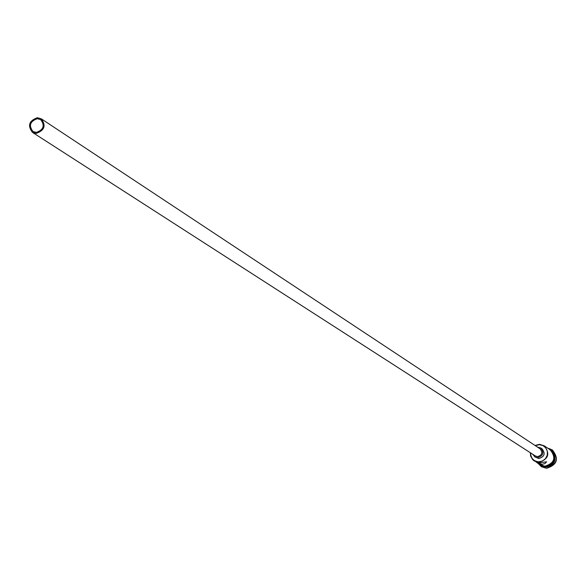 <?xml version="1.0" encoding="UTF-8"?>
<svg xmlns="http://www.w3.org/2000/svg" width="586" height="586" viewBox="0 0 586 586"><rect width="100%" height="100%" fill="white"/><g stroke="black" fill="none" stroke-linecap="round" stroke-linejoin="round"><path stroke-width="0.88" d="M530.616 452.897C530.806 458.237 533.524 461.219 538.768 461.827L542.475 461.014L545.5 458.662L547.258 455.234L547.383 451.418L545.859 447.968L542.995 445.565L539.347 444.693L535.326 445.675M535.025 445.47L539.45 444.327L544.204 445.792C550.305 453.732 548.518 459.234 538.842 462.31L534.3 460.977L532.711 459.68L530.645 456.142L530.308 452.7M36.332 132.421C43.591 129.784 45.049 125.529 40.705 119.647L37.277 118.694C30.003 121.368 28.568 125.638 32.97 131.506L36.332 132.421M37.35 117.713C29.029 120.775 27.388 125.653 32.428 132.355L36.266 133.403C44.558 130.392 46.221 125.529 41.269 118.811L37.35 117.713M32.428 132.355L535.414 455.989L537.589 456.633C542.16 455.168 542.995 452.568 540.094 448.825L41.269 118.811M532.799 454.304L534.842 456.89L537.552 457.695C543.266 455.864 544.313 452.612 540.688 447.938L537.494 447.103M534.842 456.89L538.878 458.545C544.584 456.728 545.625 453.483 542.006 448.81L540.688 447.938M536.014 462.017L541.94 464.28L544.833 463.643L546.643 461.834L539.523 462.742L534.3 460.977M544.204 445.792L546.277 447.221M554.019 453.359C556.553 460.852 553.938 465.387 546.167 466.969L545.178 466.903M549.236 448.598L552.276 449.945C558.993 458.706 557.022 464.779 546.35 468.155L541.347 466.683L538.226 463.467M546.738 447.492L550.261 449.865C556.304 457.717 554.539 463.167 544.958 466.2L540.468 464.881L536.937 462.647M552.378 450.019L552.488 450.085C559.205 458.845 557.227 464.91 546.562 468.287L541.457 466.756M554.796 456.838L554.649 459.402L553.338 462.574L551.638 464.522L548.679 466.222M553.792 461.468L552.51 463.438M539.332 464.163L544.958 466.31L546.687 466.156L549.917 464.866L552.452 462.442L553.909 459.256L554.07 455.769L552.92 452.517L549.148 449.11M544.958 466.441L540.519 465.035M550.43 449.85C556.671 457.783 554.913 463.314 545.17 466.441M537.75 463.16L540.959 465.892L545.053 466.903L547.038 466.712L550.672 465.13L553.389 462.2L554.715 458.442L554.774 456.443L553.675 452.663L551.133 449.704L547.602 448.07"/></g></svg>
